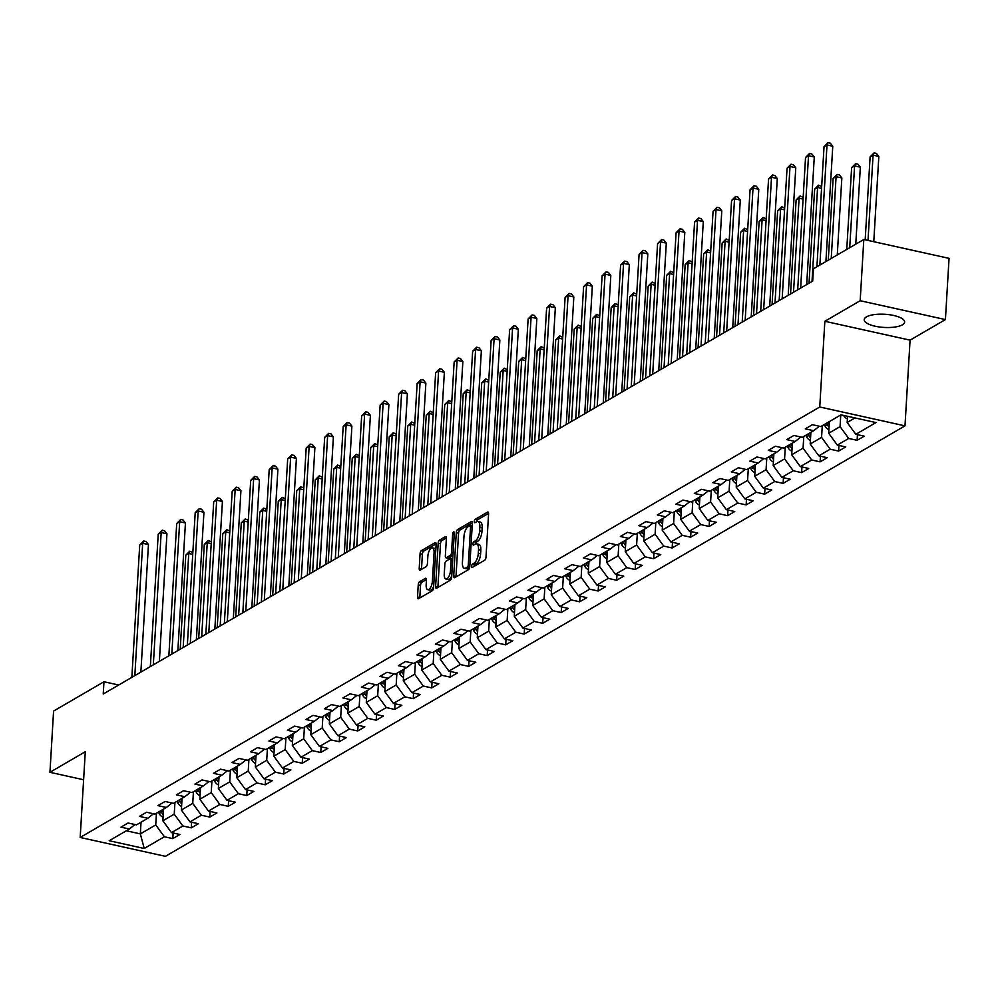 <?xml version="1.0" encoding="UTF-8"?>
<svg xmlns="http://www.w3.org/2000/svg" width="999" height="999" viewBox="0 0 999 999"><rect width="100%" height="100%" fill="white"/><g stroke="black" fill="none" stroke-linecap="round" stroke-linejoin="round"><path stroke-width="1.5" d="M471.615 566.196A1.786 0.737 -77.5 0 0 472.04 567.457A1.786 0.737 -77.5 0 0 472.327 567.407L484.69 560.202A2.547 1.061 -77.5 0 0 486.001 557.13L488.573 513.861A2.547 1.061 -77.5 0 0 487.962 512.05A2.547 1.061 -77.5 0 0 487.549 512.125L475.187 519.33A1.786 0.737 -77.5 0 0 474.275 521.49A1.786 0.737 -77.5 0 0 474.7 522.752A1.786 0.737 -77.5 0 0 474.987 522.689L476.585 521.765A8.154 3.397 -77.5 0 1 477.884 521.49A8.154 3.397 -77.5 0 1 479.857 527.285L479.632 530.894A8.154 3.397 -77.5 0 1 475.462 540.746L473.851 541.683A1.786 0.737 -77.5 0 0 472.939 543.843A1.786 0.737 -77.5 0 0 473.376 545.104A1.786 0.737 -77.5 0 0 473.651 545.054L475.262 544.118A8.154 3.397 -77.5 0 1 476.56 543.856A8.154 3.397 -77.5 0 1 478.521 549.637L478.309 553.246A8.154 3.397 -77.5 0 1 474.125 563.111L472.527 564.035A1.786 0.737 -77.5 0 0 471.615 566.196M902.384 324.825A20.242 6.593 -176.6 0 0 904.619 322.053A20.242 6.593 -176.6 0 0 889.36 314.71A20.242 6.593 -176.6 0 0 866.445 316.87A20.242 6.593 -176.6 0 0 864.21 319.643A20.242 6.593 -176.6 0 0 879.47 326.985A20.242 6.593 -176.6 0 0 902.384 324.825M419.543 581.768A2.547 1.061 -77.5 0 0 418.231 584.852L417.52 596.99A2.547 1.061 -77.5 0 0 418.131 598.801A2.547 1.061 -77.5 0 0 418.531 598.713L432.267 590.721A2.547 1.061 -77.5 0 0 433.578 587.637L436.138 544.368A2.547 1.061 -77.5 0 0 435.527 542.557A2.547 1.061 -77.5 0 0 435.127 542.644L421.391 550.636A2.547 1.061 -77.5 0 0 420.079 553.721L419.218 568.381A2.547 1.061 -77.5 0 0 419.83 570.192A2.547 1.061 -77.5 0 0 420.229 570.104L426.111 566.683A2.547 1.061 -77.5 0 0 427.422 563.611L427.847 556.331A6.818 2.835 -77.5 0 1 432.43 547.877A6.818 2.835 -77.5 0 1 434.078 552.709L432.38 581.193A6.818 2.835 -77.5 0 1 427.797 589.66A6.818 2.835 -77.5 0 1 426.161 584.827L426.436 580.069A2.547 1.061 -77.5 0 0 425.824 578.259A2.547 1.061 -77.5 0 0 425.424 578.346L419.543 581.768L421.84 582.28A2.547 1.061 -77.5 0 0 420.542 585.364L419.817 597.502A2.547 1.061 -77.5 0 0 419.817 597.976M85.277 751.748L49.95 772.302L53.584 711.076L103.971 681.755L103.247 694.005L812.699 281.069L813.423 268.818L863.81 239.498L860.176 300.724L824.849 321.278L819.754 406.993L80.182 837.462L85.277 751.748M453.708 575.923A2.547 1.061 -77.5 0 0 454.32 577.734A2.547 1.061 -77.5 0 0 454.732 577.647L468.456 569.655A2.547 1.061 -77.5 0 0 469.767 566.57L472.34 523.301A2.547 1.061 -77.5 0 0 471.728 521.503A2.547 1.061 -77.5 0 0 471.316 521.578L457.579 529.57A2.547 1.061 -77.5 0 0 456.281 532.654L453.708 575.923L456.006 576.435A2.547 1.061 -77.5 0 0 456.006 576.91M450.362 580.194L436.625 588.186A2.547 1.061 -77.5 0 1 436.226 588.261A2.547 1.061 -77.5 0 1 435.614 586.45L438.174 543.181A2.547 1.061 -77.5 0 1 439.485 540.109L445.367 536.688A2.547 1.061 -77.5 0 1 445.766 536.6A2.547 1.061 -77.5 0 1 446.378 538.411L445.342 555.956A2.547 1.061 -77.5 0 0 445.954 557.767A2.547 1.061 -77.5 0 0 446.366 557.692L450.262 555.419A2.547 1.061 -77.5 0 0 451.573 552.335L452.647 534.065A1.786 0.737 -77.5 0 1 453.858 531.855A1.786 0.737 -77.5 0 1 454.283 533.116L451.673 577.11A2.547 1.061 -77.5 0 1 450.362 580.194M819.754 406.993L904.994 425.861L165.422 856.318L80.182 837.462M173.127 832.979L172.79 838.611L179.907 834.477L171.491 832.617L182.879 825.986L191.284 827.846L198.401 823.713L189.985 821.852L201.373 815.221L209.778 817.082L216.895 812.949L208.479 811.088L219.867 804.457L228.272 806.318L235.389 802.185L226.985 800.324L238.361 793.693L246.765 795.554L253.883 791.42L245.479 789.56L256.855 782.929L265.259 784.789L272.377 780.656L263.973 778.795L275.349 772.165L283.753 774.025L290.871 769.892L282.467 768.031L293.843 761.4L302.26 763.261L309.365 759.115L300.961 757.254L312.337 750.636L320.754 752.497L327.859 748.351L319.455 746.49L330.831 739.872L339.248 741.733L346.353 737.587L337.949 735.726L349.338 729.108L357.742 730.968L364.847 726.822L356.443 724.962L367.832 718.343L376.236 720.204L383.354 716.058L374.937 714.198L386.326 707.579L394.73 709.44L401.848 705.294L393.431 703.433L404.82 696.815L413.224 698.676L420.342 694.53L411.925 692.669L423.314 686.051L431.718 687.911L438.836 683.766L430.432 681.905L441.808 675.287L450.212 677.147L457.33 673.001L448.926 671.141L460.302 664.522L468.706 666.383L475.824 662.237L467.42 660.376L478.796 653.746L487.2 655.606L494.318 651.473L485.914 649.612L497.29 642.981L505.706 644.842L512.812 640.709L504.408 638.848L515.784 632.217L524.2 634.078L531.306 629.944L522.902 628.084L534.278 621.453L542.694 623.314L549.8 619.18L541.396 617.32L552.772 610.689L561.188 612.549L568.294 608.416L559.89 606.555L571.278 599.924L579.682 601.785L586.8 597.652L578.384 595.791L589.772 589.16L598.176 591.021L605.294 586.888L596.878 585.027L608.266 578.396L616.67 580.257L623.788 576.123L615.372 574.263L626.76 567.632L635.164 569.492L642.282 565.359L633.865 563.486L645.254 556.868L653.658 558.728L660.776 554.582L652.372 552.722L663.748 546.103L672.152 547.964L679.27 543.818L670.866 541.957L682.242 535.339L690.646 537.2L697.764 533.054L689.36 531.193L700.736 524.575L709.153 526.436L716.258 522.29L707.854 520.429L719.23 513.811L727.647 515.671L734.752 511.525L726.348 509.665L737.724 503.046L746.141 504.907L753.246 500.761L744.842 498.901L756.218 492.282L764.635 494.143L771.74 489.997L763.336 488.136L774.725 481.518L783.129 483.379L790.246 479.233L781.83 477.372L793.218 470.754L801.623 472.614L808.74 468.469L800.324 466.608L811.712 459.977L820.117 461.85L827.234 457.704L818.818 455.844L830.206 449.213L838.611 451.073L845.728 446.94L837.312 445.079L848.7 438.449L857.105 440.309L864.222 436.176L855.818 434.315L875.973 422.577L840.958 414.835L820.791 426.561L812.387 424.7L805.281 428.846L813.686 430.706L819.33 426.236M172.79 838.611L164.385 836.75L144.231 848.488L109.216 840.733L129.37 829.008L120.954 827.147L128.072 823.001L136.476 824.862L147.864 818.243L139.448 816.383L146.566 812.237L154.97 814.098L166.358 807.479L157.942 805.619L165.06 801.473L173.464 803.333L184.852 796.715L176.436 794.854L183.554 790.709L191.958 792.569L203.346 785.951L194.942 784.09L202.048 779.944L210.464 781.805L221.84 775.187L213.436 773.326L220.542 769.18L228.958 771.041L240.334 764.422L231.93 762.562L239.036 758.416L247.452 760.276L258.828 753.646L250.424 751.785L257.542 747.652L265.946 749.512L277.322 742.881L268.918 741.021L276.036 736.887L284.44 738.748L295.816 732.117L287.412 730.257L294.53 726.123L302.934 727.984L314.31 721.353L305.906 719.492L313.024 715.359L321.428 717.22L332.817 710.589L324.4 708.728L331.518 704.595L339.922 706.455L351.311 699.824L342.894 697.964L350.012 693.83L358.416 695.691L369.805 689.06L361.388 687.2L368.506 683.066L376.91 684.927L388.299 678.296L379.882 676.435L387 672.302L395.404 674.163L406.793 667.532L398.389 665.671L405.494 661.525L413.911 663.386L425.287 656.768L416.883 654.907L423.988 650.761L432.405 652.622L443.781 646.003L435.377 644.143L442.482 639.997L450.899 641.857L462.275 635.239L453.871 633.378L460.976 629.233L469.393 631.093L480.769 624.475L472.365 622.614L479.483 618.468L487.887 620.329L499.263 613.711L490.859 611.85L497.977 607.704L506.381 609.565L517.757 602.946L509.353 601.086L516.471 596.94L524.875 598.801L536.263 592.182L527.847 590.322L534.964 586.176L543.369 588.036L554.757 581.418L546.341 579.557L553.458 575.412L561.863 577.272L573.251 570.654L564.835 568.793L571.952 564.647L580.357 566.508L591.745 559.877L583.329 558.016L590.446 553.883L598.851 555.744L610.239 549.113L601.835 547.252L608.94 543.119L617.357 544.979L628.733 538.349L620.329 536.488L627.434 532.355L635.851 534.215L647.227 527.584L638.823 525.724L645.928 521.59L654.345 523.451L665.721 516.82L657.317 514.96L664.422 510.826L672.839 512.687L684.215 506.056L675.811 504.195L682.929 500.062L691.333 501.923L702.709 495.292L694.305 493.431L701.423 489.298L709.827 491.158L721.203 484.527L712.799 482.667L719.917 478.533L728.321 480.394L739.697 473.763L731.293 471.903L738.411 467.757L746.815 469.617L758.204 462.999L749.787 461.138L756.905 456.993L765.309 458.853L776.698 452.235L768.281 450.374L775.399 446.228L783.803 448.089L795.192 441.471L786.775 439.61L793.893 435.464L802.297 437.325L813.686 430.706M174.937 802.484L174.238 814.16L162.862 820.778L163.561 809.103M162.862 820.778L171.491 832.617M174.238 814.16L182.879 825.986M147.864 818.243L153.496 813.773M193.431 791.72L192.732 803.396L181.356 810.014L182.055 798.338M181.356 810.014L189.985 821.852M192.732 803.396L201.373 815.221M166.358 807.479L171.99 803.009M211.925 780.956L211.239 792.619L199.85 799.25L200.549 787.574M199.85 799.25L208.479 811.088M211.239 792.619L219.867 804.457M184.852 796.715L190.497 792.244M230.419 770.192L229.733 781.855L218.344 788.486L219.043 776.81M218.344 788.486L226.985 800.324M229.733 781.855L238.361 793.693M203.346 785.951L208.991 781.48M248.913 759.427L248.227 771.091L236.838 777.721L237.537 766.046M236.838 777.721L245.479 789.56M248.227 771.091L256.855 782.929M221.84 775.187L227.485 770.716M267.407 748.651L266.721 760.326L255.332 766.957L256.031 755.281M255.332 766.957L263.973 778.795M266.721 760.326L275.349 772.165M240.334 764.422L245.979 759.952M285.901 737.886L285.214 749.562L273.838 756.193L274.525 744.517M273.838 756.193L282.467 768.031M285.214 749.562L293.843 761.4M258.828 753.646L264.473 749.188M304.408 727.122L303.708 738.798L292.332 745.429L293.019 733.753M292.332 745.429L300.961 757.254M303.708 738.798L312.337 750.636M277.322 742.881L282.967 738.423M322.902 716.358L322.202 728.034L310.826 734.665L311.513 722.989M310.826 734.665L319.455 746.49M322.202 728.034L330.831 739.872M295.816 732.117L301.461 727.659M341.396 705.594L340.696 717.27L329.32 723.9L330.007 712.225M329.32 723.9L337.949 735.726M340.696 717.27L349.338 729.108M314.31 721.353L319.955 716.895M359.89 694.829L359.19 706.505L347.814 713.136L348.501 701.46M347.814 713.136L356.443 724.962M359.19 706.505L367.832 718.343M332.817 710.589L338.449 706.131M378.384 684.065L377.684 695.741L366.308 702.359L366.995 690.696M366.308 702.359L374.937 714.198M377.684 695.741L386.326 707.579M351.311 699.824L356.943 695.366M396.878 673.301L396.178 684.977L384.802 691.595L385.502 679.932M384.802 691.595L393.431 703.433M396.178 684.977L404.82 696.815M369.805 689.06L375.437 684.59M415.372 662.537L414.685 674.213L403.296 680.831L403.996 669.168M403.296 680.831L411.925 692.669M414.685 674.213L423.314 686.051M388.299 678.296L393.943 673.826M433.866 651.773L433.179 663.448L421.79 670.067L422.49 658.403M421.79 670.067L430.432 681.905M433.179 663.448L441.808 675.287M406.793 667.532L412.437 663.061M452.36 641.008L451.673 652.684L440.284 659.303L440.984 647.627M440.284 659.303L448.926 671.141M451.673 652.684L460.302 664.522M425.287 656.768L430.931 652.297M470.854 630.244L470.167 641.92L458.778 648.538L459.478 636.863M458.778 648.538L467.42 660.376M470.167 641.92L478.796 653.746M443.781 646.003L449.425 641.533M489.348 619.48L488.661 631.156L477.272 637.774L477.972 626.098M477.272 637.774L485.914 649.612M488.661 631.156L497.29 642.981M462.275 635.239L467.919 630.769M507.854 608.716L507.155 620.391L495.779 627.01L496.466 615.334M495.779 627.01L504.408 638.848M507.155 620.391L515.784 632.217M480.769 624.475L486.413 620.004M526.348 597.951L525.649 609.627L514.273 616.246L514.96 604.57M514.273 616.246L522.902 628.084M525.649 609.627L534.278 621.453M499.263 613.711L504.907 609.24M544.842 587.187L544.143 598.863L532.767 605.481L533.454 593.806M532.767 605.481L541.396 617.32M544.143 598.863L552.772 610.689M517.757 602.946L523.401 598.476M563.336 576.423L562.637 588.086L551.261 594.717L551.947 583.041M551.261 594.717L559.89 606.555M562.637 588.086L571.278 599.924M536.263 592.182L541.895 587.712M581.83 565.659L581.131 577.322L569.755 583.953L570.441 572.277M569.755 583.953L578.384 595.791M581.131 577.322L589.772 589.16M554.757 581.418L560.389 576.947M600.324 554.895L599.625 566.558L588.249 573.189L588.948 561.513M588.249 573.189L596.878 585.027M599.625 566.558L608.266 578.396M573.251 570.654L578.883 566.183M618.818 544.118L618.131 555.794L606.743 562.425L607.442 550.749M606.743 562.425L615.372 574.263M618.131 555.794L626.76 567.632M591.745 559.877L597.39 555.419M637.312 533.354L636.625 545.029L625.237 551.66L625.936 539.984M625.237 551.66L633.865 563.486M636.625 545.029L645.254 556.868M610.239 549.113L615.884 544.655M655.806 522.589L655.119 534.265L643.731 540.896L644.43 529.22M643.731 540.896L652.372 552.722M655.119 534.265L663.748 546.103M628.733 538.349L634.377 533.891M674.3 511.825L673.613 523.501L662.225 530.132L662.924 518.456M662.225 530.132L670.866 541.957M673.613 523.501L682.242 535.339M647.227 527.584L652.871 523.126M692.794 501.061L692.107 512.737L680.719 519.368L681.418 507.692M680.719 519.368L689.36 531.193M692.107 512.737L700.736 524.575M665.721 516.82L671.365 512.362M711.3 490.297L710.601 501.973L699.225 508.603L699.912 496.928M699.225 508.603L707.854 520.429M710.601 501.973L719.23 513.811M684.215 506.056L689.859 501.598M729.794 479.532L729.095 491.208L717.719 497.827L718.406 486.163M717.719 497.827L726.348 509.665M729.095 491.208L737.724 503.046M702.709 495.292L708.353 490.834M748.288 468.768L747.589 480.444L736.213 487.062L736.9 475.399M736.213 487.062L744.842 498.901M747.589 480.444L756.218 492.282M721.203 484.527L726.847 480.057M766.782 458.004L766.083 469.68L754.707 476.298L755.394 464.635M754.707 476.298L763.336 488.136M766.083 469.68L774.725 481.518M739.697 473.763L745.341 469.293M785.276 447.24L784.577 458.916L773.201 465.534L773.888 453.858M773.201 465.534L781.83 477.372M784.577 458.916L793.218 470.754M758.204 462.999L763.835 458.529M803.77 436.476L803.071 448.151L791.695 454.77L792.394 443.094M791.695 454.77L800.324 466.608M803.071 448.151L811.712 459.977M776.698 452.235L782.329 447.764M822.264 425.711L821.578 437.387L810.189 444.006L810.888 432.33M810.189 444.006L818.818 455.844M821.578 437.387L830.206 449.213M795.192 441.471L800.823 437M840.758 414.947L840.072 426.623L828.683 433.241L829.382 421.566M828.683 433.241L837.312 445.079M840.072 426.623L848.7 438.449M854.982 417.932L847.177 422.477L847.552 416.296M847.177 422.477L855.818 434.315M824.849 321.278L910.077 340.147L945.416 319.58L860.176 300.724M945.416 319.58L949.05 258.354L863.81 239.498M49.95 772.302L83.616 779.757M910.077 340.147L904.994 425.861M118.694 685.014L103.971 681.755M141.034 822.214L140.335 833.89L155.744 824.924L156.443 813.248M126.311 830.781L140.335 833.89L144.231 848.488M155.744 824.924L164.385 836.75M129.37 829.008L135.002 824.537M857.442 434.677L857.105 440.309M838.948 445.442L838.611 451.073M820.454 456.206L820.117 461.85M801.96 466.97L801.623 472.614M783.466 477.734L783.129 483.379M764.972 488.499L764.635 494.143M746.478 499.263L746.141 504.907M727.971 510.027L727.647 515.671M709.477 520.791L709.153 526.436M690.983 531.555L690.646 537.2M672.489 542.32L672.152 547.964M653.995 553.084L653.658 558.728M635.501 563.848L635.164 569.492M617.007 574.612L616.67 580.257M598.513 585.377L598.176 591.021M580.019 596.153L579.682 601.785M561.525 606.917L561.188 612.549M543.031 617.682L542.694 623.314M524.525 628.446L524.2 634.078M506.031 639.21L505.706 644.842M487.537 649.974L487.2 655.606M469.043 660.739L468.706 666.383M450.549 671.503L450.212 677.147M432.055 682.267L431.718 687.911M413.561 693.031L413.224 698.676M395.067 703.796L394.73 709.44M376.573 714.56L376.236 720.204M358.079 725.324L357.742 730.968M339.585 736.088L339.248 741.733M321.091 746.852L320.754 752.497M302.585 757.617L302.26 763.261M284.091 768.381L283.753 774.025M265.597 779.145L265.259 784.789M247.103 789.922L246.765 795.554M228.609 800.686L228.272 806.318M210.115 811.45L209.778 817.082M191.621 822.214L191.284 827.846M473.938 566.47A1.786 0.737 -77.5 0 1 474.837 564.547L476.436 563.623A8.154 3.397 -77.5 0 0 480.606 553.758L478.309 553.246M476.56 543.856L478.858 544.368A8.154 3.397 -77.5 0 1 480.831 550.149L480.606 553.758M477.884 521.49L480.194 522.002A8.154 3.397 -77.5 0 1 482.155 527.797L481.943 531.406A8.154 3.397 -77.5 0 1 477.759 541.258L476.161 542.195A1.786 0.737 -77.5 0 0 475.262 544.105M488.573 513.386L477.485 519.842A1.786 0.737 -77.5 0 0 476.598 521.753M472.34 522.839L459.89 530.082A2.547 1.061 -77.5 0 0 458.578 533.166L456.006 576.435M467.382 567.032A1.786 0.737 -77.5 0 0 468.294 564.885L470.554 526.898A1.786 0.737 -77.5 0 0 470.117 525.636A1.786 0.737 -77.5 0 0 469.83 525.686L468.144 526.673A8.154 3.397 -77.5 0 0 463.961 536.538L462.425 562.499A8.154 3.397 -77.5 0 0 464.385 568.281A8.154 3.397 -77.5 0 0 465.696 568.019L467.382 567.032L469.63 567.532M472.165 526.186A1.786 0.737 -77.5 0 0 472.14 526.198L470.354 525.811M464.385 568.281L466.695 568.793A8.154 3.397 -77.5 0 0 467.994 568.531L465.696 568.019M469.617 567.582L467.994 568.531M446.391 537.937L441.795 540.609A2.547 1.061 -77.5 0 0 440.484 543.693L437.912 586.962A2.547 1.061 -77.5 0 0 437.912 587.437M447.927 558.029A2.547 1.061 -77.5 0 0 448.264 558.279A2.547 1.061 -77.5 0 0 448.663 558.191L452.559 555.931A2.547 1.061 -77.5 0 0 452.947 555.581M444.255 574.163A6.818 2.835 -77.5 0 0 445.904 579.008A6.818 2.835 -77.5 0 0 450.487 570.541L451.086 560.514A2.547 1.061 -77.5 0 0 450.474 558.703A2.547 1.061 -77.5 0 0 450.062 558.778L446.166 561.051A2.547 1.061 -77.5 0 0 444.855 564.135L444.255 574.163M445.904 579.008L448.201 579.52A6.818 2.835 -77.5 0 0 451.748 575.786M450.474 558.703L452.734 559.203A2.547 1.061 -77.5 0 0 452.36 559.29M426.448 579.595L421.84 582.28M427.797 589.66L430.107 590.172A6.818 2.835 -77.5 0 0 433.641 586.438M435.839 549.4A6.818 2.835 -77.5 0 0 434.74 548.376L432.43 547.877M436.151 543.893L423.688 551.148A2.547 1.061 -77.5 0 0 422.39 554.233L421.516 568.893A2.547 1.061 -77.5 0 0 421.516 569.368M847.389 418.931A6.881 5.832 -120.2 0 1 843.606 415.422M873.775 241.696L878.833 156.431L873.076 155.157L870.117 156.88L865.184 239.797M868.019 240.422L873.076 155.157L874.1 152.872L876.41 153.384L878.833 156.431M870.117 156.88L874.1 152.872M825.911 261.551L832.766 146.241L827.01 144.967L819.867 265.072M824.038 146.691L828.034 142.682L827.01 144.967L824.038 146.691L816.907 266.795M828.034 142.682L830.331 143.194L832.766 146.241M828.895 429.695A6.881 5.832 -120.2 0 1 824.999 425.961L824.3 424.525M855.768 244.181L860.339 167.195L854.582 165.921L851.623 167.645L846.765 249.425M829.195 424.725A6.881 5.832 -120.2 0 1 828.683 423.826L827.971 422.39M826.548 423.214L827.259 424.65A6.881 5.832 59.8 0 0 829.058 427.048M849.724 247.702L854.582 165.921L855.606 163.636L857.916 164.148L860.339 167.195M851.623 167.645L855.606 163.636M810.401 440.459A6.881 5.832 -120.2 0 1 806.505 436.725L805.806 435.289M837.274 254.945L841.845 177.959L836.088 176.686L833.129 178.409L828.271 260.19M810.701 435.489A6.881 5.832 -120.2 0 1 810.189 434.59L809.477 433.154M808.054 433.978L808.765 435.414A6.881 5.832 59.8 0 0 810.564 437.812M831.23 258.466L836.088 176.686L837.112 174.4L839.422 174.912L841.845 177.959M833.129 178.409L837.112 174.4M806.692 284.565L814.272 157.005L808.516 155.732L800.649 288.087M805.544 157.455L809.54 153.446L808.516 155.732L805.544 157.455L797.689 289.81M809.54 153.446L811.837 153.958L814.272 157.005M788.199 295.329L795.778 167.77L790.009 166.496L782.155 298.851M787.05 168.219L791.046 164.211L790.009 166.496L787.05 168.219L779.183 300.574M791.046 164.211L793.343 164.723L795.778 167.77M791.907 451.223A6.881 5.832 -120.2 0 1 788.011 447.49L787.312 446.053M792.207 446.253A6.881 5.832 -120.2 0 1 791.683 445.354L790.983 443.918M789.56 444.742L790.259 446.178A6.881 5.832 59.8 0 0 792.057 448.576M812.012 281.468L817.594 187.45L814.635 189.186L809.04 283.192M821.565 188.336L817.594 187.45L818.618 185.165L821.665 186.613M814.635 189.186L818.618 185.165M773.413 461.988A6.881 5.832 -120.2 0 1 769.517 458.254L768.818 456.818M773.701 457.018A6.881 5.832 -120.2 0 1 773.189 456.118L772.489 454.682M771.066 455.507L771.765 456.943A6.881 5.832 59.8 0 0 773.563 459.34M793.518 292.232L799.1 198.214L796.128 199.95L790.546 293.956M803.071 199.101L799.1 198.214L800.124 195.941L803.171 197.377M796.128 199.95L800.124 195.941M754.919 472.752A6.881 5.832 -120.2 0 1 751.023 469.018L750.311 467.582M755.207 467.782A6.881 5.832 -120.2 0 1 754.695 466.883L753.995 465.447M752.572 466.271L753.271 467.707A6.881 5.832 59.8 0 0 755.069 470.104M775.012 302.997L780.606 208.978L777.634 210.714L772.052 304.732M784.577 209.865L780.606 208.978L781.63 206.706L784.677 208.142M777.634 210.714L781.63 206.706M769.705 306.094L777.284 178.534L771.515 177.26L763.661 309.615M768.556 178.983L772.552 174.975L771.515 177.26L768.556 178.983L760.689 311.338M772.552 174.975L774.849 175.487L777.284 178.534M751.211 316.858L758.778 189.298L753.021 188.024L745.167 320.379M750.062 189.748L754.058 185.739L753.021 188.024L750.062 189.748L742.195 322.103M754.058 185.739L756.355 186.251L758.778 189.298M732.717 327.622L740.284 200.062L734.527 198.789L726.673 331.144M731.568 200.512L735.564 196.503L734.527 198.789L731.568 200.512L723.701 332.867M735.564 196.503L737.861 197.015L740.284 200.062M736.425 483.516A6.881 5.832 -120.2 0 1 732.529 479.795L731.817 478.346M736.713 478.546A6.881 5.832 -120.2 0 1 736.201 477.647L735.501 476.211M734.078 477.035L734.777 478.484A6.881 5.832 59.8 0 0 736.575 480.881M756.518 313.761L762.112 219.755L759.14 221.478L753.558 315.497M766.083 220.629L762.112 219.755L763.136 217.47L766.183 218.906M759.14 221.478L763.136 217.47M714.21 338.386L721.79 210.826L716.033 209.553L708.166 341.908M713.074 211.276L717.057 207.268L716.033 209.553L713.074 211.276L705.207 343.631M717.057 207.268L719.367 207.78L721.79 210.826M717.919 494.293A6.881 5.832 -120.2 0 1 714.035 490.559L713.323 489.11M718.219 489.31A6.881 5.832 -120.2 0 1 717.707 488.411L717.007 486.975M715.584 487.799L716.283 489.248A6.881 5.832 59.8 0 0 718.081 491.645M738.024 324.525L743.618 230.519L740.646 232.243L735.064 326.261M747.589 231.393L743.618 230.519L744.642 228.234L747.689 229.67M740.646 232.243L744.642 228.234M695.716 349.151L703.296 221.591L697.539 220.317L689.672 352.672M694.58 222.04L698.563 218.032L697.539 220.317L694.58 222.04L686.713 354.395M698.563 218.032L700.873 218.544L703.296 221.591M699.425 505.057A6.881 5.832 -120.2 0 1 695.541 501.323L694.829 499.887M699.725 500.074A6.881 5.832 -120.2 0 1 699.213 499.175L698.501 497.739M697.09 498.576L697.789 500.012A6.881 5.832 59.8 0 0 699.587 502.41M719.53 335.302L725.112 241.283L722.152 243.007L716.57 337.025M729.095 242.158L725.112 241.283L726.148 238.998L729.195 240.434M722.152 243.007L726.148 238.998M677.222 359.915L684.802 232.355L679.045 231.081L671.178 363.436M676.086 232.804L680.069 228.796L679.045 231.081L676.086 232.804L668.219 365.159M680.069 228.796L682.379 229.308L684.802 232.355M680.931 515.821A6.881 5.832 -120.2 0 1 677.047 512.087L676.335 510.651M681.231 510.839A6.881 5.832 -120.2 0 1 680.719 509.94L680.007 508.503M678.583 509.34L679.295 510.776A6.881 5.832 59.8 0 0 681.093 513.174M701.036 346.066L706.618 252.048L703.658 253.771L698.076 347.789M710.601 252.922L706.618 252.048L707.654 249.762L710.701 251.211M703.658 253.771L707.654 249.762M658.728 370.691L666.308 243.119L660.551 241.845L652.684 374.2M657.592 243.569L661.575 239.56L660.551 241.845L657.592 243.569L649.725 375.924M661.575 239.56L663.885 240.072L666.308 243.119M662.437 526.585A6.881 5.832 -120.2 0 1 658.541 522.852L657.841 521.416M662.737 521.603A6.881 5.832 -120.2 0 1 662.225 520.704L661.513 519.268M660.089 520.104L660.801 521.54A6.881 5.832 59.8 0 0 662.599 523.938M682.542 356.83L688.124 262.812L685.164 264.535L679.582 358.554M692.107 263.686L688.124 262.812L689.16 260.527L692.207 261.975M685.164 264.535L689.16 260.527M640.234 381.456L647.814 253.883L642.057 252.61L634.19 384.965M639.085 254.333L643.081 250.324L642.057 252.61L639.085 254.333L631.231 386.688M643.081 250.324L645.391 250.836L647.814 253.883M643.943 537.35A6.881 5.832 -120.2 0 1 640.047 533.616L639.348 532.18M644.243 532.367A6.881 5.832 -120.2 0 1 643.731 531.468L643.019 530.032M641.595 530.869L642.307 532.305A6.881 5.832 59.8 0 0 644.105 534.702M664.048 367.595L669.63 273.576L666.67 275.299L661.088 369.318M673.601 274.45L669.63 273.576L670.666 271.291L673.713 272.739M666.67 275.299L670.666 271.291M621.74 392.22L629.32 264.648L623.563 263.374L615.696 395.729M620.591 265.097L624.587 261.089L623.563 263.374L620.591 265.097L612.737 397.452M624.587 261.089L626.885 261.601L629.32 264.648M625.449 548.114A6.881 5.832 -120.2 0 1 621.553 544.38L620.854 542.944M625.749 543.131A6.881 5.832 -120.2 0 1 625.237 542.245L624.525 540.796M623.101 541.633L623.813 543.069A6.881 5.832 59.8 0 0 625.611 545.466M645.554 378.359L651.136 284.34L648.176 286.064L642.582 380.082M655.107 285.214L651.136 284.34L652.16 282.055L655.219 283.504M648.176 286.064L652.16 282.055M603.246 402.984L610.826 275.412L605.069 274.138L597.202 406.493M602.097 275.861L606.093 271.853L605.069 274.138L602.097 275.861L594.243 408.229M606.093 271.853L608.391 272.365L610.826 275.412M606.955 558.878A6.881 5.832 -120.2 0 1 603.059 555.144L602.36 553.708M607.255 553.896A6.881 5.832 -120.2 0 1 606.743 553.009L606.031 551.56M604.607 552.397L605.319 553.833A6.881 5.832 59.8 0 0 607.117 556.231M627.06 389.123L632.642 295.105L629.682 296.828L624.088 390.846M636.613 295.979L632.642 295.105L633.666 292.819L636.713 294.268M629.682 296.828L633.666 292.819M584.752 413.748L592.332 286.176L586.575 284.902L578.708 417.257M583.603 286.638L587.599 282.63L586.575 284.902L583.603 286.638L575.736 418.993M587.599 282.63L589.897 283.129L592.332 286.176M588.461 569.642A6.881 5.832 -120.2 0 1 584.565 565.909L583.866 564.472M588.761 564.66A6.881 5.832 -120.2 0 1 588.236 563.773L587.537 562.337M586.113 563.161L586.825 564.597A6.881 5.832 59.8 0 0 588.611 566.995M608.566 399.887L614.148 305.869L611.188 307.592L605.594 401.61M618.119 306.743L614.148 305.869L615.172 303.584L618.219 305.032M611.188 307.592L615.172 303.584M566.258 424.513L573.838 296.953L568.069 295.667L560.214 428.022M565.109 297.402L569.105 293.394L568.069 295.667L565.109 297.402L557.242 429.757M569.105 293.394L571.403 293.893L573.838 296.953M569.967 580.407A6.881 5.832 -120.2 0 1 566.071 576.673L565.372 575.237M570.254 575.424A6.881 5.832 -120.2 0 1 569.742 574.537L569.043 573.101M567.619 573.926L568.319 575.362A6.881 5.832 59.8 0 0 570.117 577.759M590.072 410.651L595.654 316.633L592.694 318.356L587.1 412.375M599.625 317.507L595.654 316.633L596.678 314.348L599.725 315.796M592.694 318.356L596.678 314.348M547.764 435.277L555.344 307.717L549.575 306.443L541.72 438.798M546.615 308.167L550.611 304.158L549.575 306.443L546.615 308.167L538.748 440.522M550.611 304.158L552.909 304.658L555.344 307.717M551.473 591.171A6.881 5.832 -120.2 0 1 547.577 587.437L546.865 586.001M551.76 586.201A6.881 5.832 -120.2 0 1 551.248 585.302L550.549 583.866M549.125 584.69L549.825 586.126A6.881 5.832 59.8 0 0 551.623 588.523M571.565 421.416L577.16 327.397L574.188 329.121L568.606 423.139M581.131 328.284L577.16 327.397L578.184 325.112L581.231 326.561M574.188 329.121L578.184 325.112M529.27 446.041L536.838 318.481L531.081 317.207L523.226 449.562M528.121 318.931L532.117 314.922L531.081 317.207L528.121 318.931L520.254 451.286M532.117 314.922L534.415 315.434L536.838 318.481M532.979 601.935A6.881 5.832 -120.2 0 1 529.083 598.201L528.371 596.765M533.266 596.965A6.881 5.832 -120.2 0 1 532.754 596.066L532.055 594.63M530.631 595.454L531.331 596.89A6.881 5.832 59.8 0 0 533.129 599.288M553.071 432.18L558.666 338.162L555.694 339.885L550.112 433.903M562.637 339.048L558.666 338.162L559.69 335.876L562.737 337.325M555.694 339.885L559.69 335.876M510.764 456.805L518.344 329.245L512.587 327.972L504.72 460.327M509.627 329.695L513.611 325.686L512.587 327.972L509.627 329.695L501.76 462.05M513.611 325.686L515.921 326.198L518.344 329.245M514.485 612.699A6.881 5.832 -120.2 0 1 510.589 608.965L509.877 607.529M514.772 607.729A6.881 5.832 -120.2 0 1 514.26 606.83L513.561 605.394M512.137 606.218L512.837 607.654A6.881 5.832 59.8 0 0 514.635 610.052M534.577 442.944L540.172 348.926L537.2 350.649L531.618 444.667M544.143 349.812L540.172 348.926L541.196 346.641L544.243 348.089M537.2 350.649L541.196 346.641M492.27 467.569L499.85 340.01L494.093 338.736L486.226 471.091M491.133 340.459L495.117 336.451L494.093 338.736L491.133 340.459L483.266 472.814M495.117 336.451L497.427 336.963L499.85 340.01M495.979 623.463A6.881 5.832 -120.2 0 1 492.095 619.73L491.383 618.294M496.278 618.493A6.881 5.832 -120.2 0 1 495.766 617.594L495.067 616.158M493.643 616.982L494.343 618.418A6.881 5.832 59.8 0 0 496.141 620.816M516.083 453.708L521.678 359.69L518.706 361.413L513.124 455.432M525.649 360.577L521.678 359.69L522.702 357.405L525.749 358.853M518.706 361.413L522.702 357.405M473.776 478.334L481.356 350.774L475.599 349.5L467.732 481.855M472.639 351.223L476.623 347.215L475.599 349.5L472.639 351.223L464.772 483.578M476.623 347.215L478.933 347.727L481.356 350.774M477.485 634.228A6.881 5.832 -120.2 0 1 473.601 630.494L472.889 629.058M477.784 629.258A6.881 5.832 -120.2 0 1 477.272 628.359L476.56 626.922M475.149 627.747L475.849 629.183A6.881 5.832 59.8 0 0 477.647 631.58M497.589 464.473L503.171 370.454L500.212 372.177L494.63 466.196M507.155 371.341L503.171 370.454L504.208 368.169L507.255 369.618M500.212 372.177L504.208 368.169M455.282 489.098L462.862 361.538L457.105 360.264L449.238 492.619M454.145 361.988L458.129 357.979L457.105 360.264L454.145 361.988L446.278 494.343M458.129 357.979L460.439 358.491L462.862 361.538M458.991 644.992A6.881 5.832 -120.2 0 1 455.107 641.258L454.395 639.822M459.29 640.022A6.881 5.832 -120.2 0 1 458.778 639.123L458.066 637.687M456.643 638.511L457.355 639.947A6.881 5.832 59.8 0 0 459.153 642.345M479.095 475.237L484.677 381.218L481.718 382.954L476.136 476.96M488.661 382.105L484.677 381.218L485.714 378.933L488.761 380.382M481.718 382.954L485.714 378.933M436.788 499.862L444.368 372.302L438.611 371.029L430.744 503.384M435.639 372.752L439.635 368.743L438.611 371.029L435.639 372.752L427.784 505.107M439.635 368.743L441.945 369.255L444.368 372.302M440.497 655.756A6.881 5.832 -120.2 0 1 436.6 652.022L435.901 650.586M440.796 650.786A6.881 5.832 -120.2 0 1 440.284 649.887L439.572 648.451M438.149 649.275L438.861 650.711A6.881 5.832 59.8 0 0 440.659 653.109M460.601 486.001L466.183 391.983L463.224 393.718L457.642 487.724M470.154 392.869L466.183 391.983L467.22 389.71L470.267 391.146M463.224 393.718L467.22 389.71M418.294 510.626L425.874 383.067L420.117 381.793L412.25 514.148M417.145 383.516L421.141 379.508L420.117 381.793L417.145 383.516L409.29 515.871M421.141 379.508L423.439 380.02L425.874 383.067M422.003 666.52A6.881 5.832 -120.2 0 1 418.106 662.787L417.407 661.35M422.302 661.55A6.881 5.832 -120.2 0 1 421.79 660.651L421.079 659.215M419.655 660.039L420.367 661.475A6.881 5.832 59.8 0 0 422.165 663.873M442.107 496.765L447.689 402.747L444.73 404.483L439.148 498.501M451.66 403.633L447.689 402.747L448.713 400.474L451.773 401.91M444.73 404.483L448.713 400.474M399.8 521.391L407.38 393.831L401.623 392.557L393.756 524.912M398.651 394.28L402.647 390.272L401.623 392.557L398.651 394.28L390.796 526.635M402.647 390.272L404.945 390.784L407.38 393.831M403.509 677.285A6.881 5.832 -120.2 0 1 399.612 673.563L398.913 672.115M403.808 672.315A6.881 5.832 -120.2 0 1 403.296 671.415L402.585 669.979M401.161 670.804L401.873 672.252A6.881 5.832 59.8 0 0 403.671 674.637M423.613 507.529L429.195 413.524L426.236 415.247L420.641 509.265M433.166 414.398L429.195 413.524L430.219 411.238L433.266 412.674M426.236 415.247L430.219 411.238M381.306 532.155L388.886 404.595L383.129 403.321L375.262 535.676M380.157 405.045L384.153 401.036L383.129 403.321L380.157 405.045L372.29 537.4M384.153 401.036L386.451 401.548L388.886 404.595M385.015 688.061A6.881 5.832 -120.2 0 1 381.118 684.327L380.419 682.879M385.314 683.079A6.881 5.832 -120.2 0 1 384.79 682.18L384.091 680.744M382.667 681.568L383.379 683.016A6.881 5.832 59.8 0 0 385.164 685.414M405.119 518.294L410.701 424.288L407.742 426.011L402.147 520.029M414.672 425.162L410.701 424.288L411.725 422.003L414.772 423.439M407.742 426.011L411.725 422.003M362.812 542.919L370.392 415.359L364.623 414.086L356.768 546.441M361.663 415.809L365.659 411.8L364.623 414.086L361.663 415.809L353.796 548.164M365.659 411.8L367.957 412.312L370.392 415.359M366.521 698.825A6.881 5.832 -120.2 0 1 362.625 695.092L361.925 693.643M366.808 693.843A6.881 5.832 -120.2 0 1 366.296 692.944L365.597 691.508M364.173 692.344L364.872 693.781A6.881 5.832 59.8 0 0 366.67 696.178M386.625 529.07L392.207 435.052L389.248 436.775L383.653 530.794M396.178 435.926L392.207 435.052L393.231 432.767L396.278 434.203M389.248 436.775L393.231 432.767M344.318 553.683L351.898 426.123L346.129 424.85L338.274 557.205M343.169 426.573L347.165 422.565L346.129 424.85L343.169 426.573L335.302 558.928M347.165 422.565L349.463 423.077L351.898 426.123M348.027 709.59A6.881 5.832 -120.2 0 1 344.131 705.856L343.419 704.42M348.314 704.607A6.881 5.832 -120.2 0 1 347.802 703.708L347.103 702.272M345.679 703.109L346.378 704.545A6.881 5.832 59.8 0 0 348.176 706.942M368.132 539.835L373.713 445.816L370.741 447.54L365.159 541.558M377.684 446.69L373.713 445.816L374.737 443.531L377.784 444.98M370.741 447.54L374.737 443.531M325.824 564.46L333.391 436.888L327.635 435.614L319.78 567.969M324.675 437.337L328.671 433.329L327.635 435.614L324.675 437.337L316.808 569.692M328.671 433.329L330.969 433.841L333.391 436.888M329.533 720.354A6.881 5.832 -120.2 0 1 325.637 716.62L324.925 715.184M329.82 715.371A6.881 5.832 -120.2 0 1 329.308 714.472L328.609 713.036M327.185 713.873L327.884 715.309A6.881 5.832 59.8 0 0 329.682 717.707M349.625 550.599L355.219 456.58L352.247 458.304L346.665 552.322M359.19 457.455L355.219 456.58L356.243 454.295L359.29 455.744M352.247 458.304L356.243 454.295M307.317 575.224L314.897 447.652L309.141 446.378L301.273 578.733M306.181 448.101L310.165 444.093L309.141 446.378L306.181 448.101L298.314 580.456M310.165 444.093L312.475 444.605L314.897 447.652M311.039 731.118A6.881 5.832 -120.2 0 1 307.143 727.384L306.431 725.948M311.326 726.136A6.881 5.832 -120.2 0 1 310.814 725.237L310.115 723.8M308.691 724.637L309.39 726.073A6.881 5.832 59.8 0 0 311.188 728.471M331.131 561.363L336.725 467.345L333.753 469.068L328.172 563.086M340.696 468.219L336.725 467.345L337.749 465.059L340.796 466.508M333.753 469.068L337.749 465.059M288.823 585.988L296.403 458.416L290.647 457.142L282.779 589.497M287.687 458.866L291.671 454.857L290.647 457.142L287.687 458.866L279.82 591.221M291.671 454.857L293.981 455.369L296.403 458.416M292.532 741.882A6.881 5.832 -120.2 0 1 288.649 738.149L287.937 736.713M292.832 736.9A6.881 5.832 -120.2 0 1 292.32 736.013L291.621 734.565M290.197 735.401L290.896 736.837A6.881 5.832 59.8 0 0 292.695 739.235M312.637 572.127L318.231 478.109L315.259 479.832L309.678 573.851M322.202 478.983L318.231 478.109L319.255 475.824L322.302 477.272M315.259 479.832L319.255 475.824M270.329 596.753L277.909 469.18L272.153 467.907L264.285 600.262M269.193 469.63L273.177 465.621L272.153 467.907L269.193 469.63L261.326 601.997M273.177 465.621L275.487 466.133L277.909 469.18M274.038 752.647A6.881 5.832 -120.2 0 1 270.155 748.913L269.443 747.477M274.338 747.664A6.881 5.832 -120.2 0 1 273.826 746.777L273.114 745.329M271.703 746.166L272.402 747.602A6.881 5.832 59.8 0 0 274.201 749.999M294.143 582.892L299.725 488.873L296.765 490.596L291.184 584.615M303.708 489.747L299.725 488.873L300.761 486.588L303.808 488.036M296.765 490.596L300.761 486.588M251.835 607.517L259.415 479.945L253.659 478.671L245.791 611.026M250.699 480.407L254.683 476.398L253.659 478.671L250.699 480.407L242.832 612.762M254.683 476.398L256.993 476.898L259.415 479.945M255.544 763.411A6.881 5.832 -120.2 0 1 251.661 759.677L250.949 758.241M255.844 758.428A6.881 5.832 -120.2 0 1 255.332 757.542L254.62 756.106M253.197 756.93L253.908 758.366A6.881 5.832 59.8 0 0 255.707 760.763M275.649 593.656L281.231 499.637L278.271 501.361L272.69 595.379M285.214 500.511L281.231 499.637L282.267 497.352L285.314 498.801M278.271 501.361L282.267 497.352M233.341 618.281L240.921 490.721L235.165 489.435L227.297 621.79M232.193 491.171L236.189 487.162L235.165 489.435L232.193 491.171L224.338 623.526M236.189 487.162L238.499 487.662L240.921 490.721M237.05 774.175A6.881 5.832 -120.2 0 1 233.154 770.441L232.455 769.005M237.35 769.193A6.881 5.832 -120.2 0 1 236.838 768.306L236.126 766.87M234.703 767.694L235.414 769.13A6.881 5.832 59.8 0 0 237.213 771.528M257.155 604.42L262.737 510.402L259.777 512.125L254.196 606.143M266.721 511.276L262.737 510.402L263.773 508.116L266.82 509.565M259.777 512.125L263.773 508.116M214.847 629.045L222.427 501.486L216.671 500.199L208.803 632.567M213.699 501.935L217.695 497.927L216.671 500.199L213.699 501.935L205.844 634.29M217.695 497.927L220.005 498.426L222.427 501.486M218.556 784.939A6.881 5.832 -120.2 0 1 214.66 781.206L213.961 779.769M218.856 779.969A6.881 5.832 -120.2 0 1 218.344 779.07L217.632 777.634M216.209 778.458L216.92 779.894A6.881 5.832 59.8 0 0 218.719 782.292M238.661 615.184L244.243 521.166L241.283 522.889L235.702 616.907M248.214 522.052L244.243 521.166L245.267 518.881L248.326 520.329M241.283 522.889L245.267 518.881M196.353 639.81L203.933 512.25L198.177 510.976L190.31 643.331M195.205 512.699L199.201 508.691L198.177 510.976L195.205 512.699L187.35 645.054M199.201 508.691L201.498 509.19L203.933 512.25M200.062 795.704A6.881 5.832 -120.2 0 1 196.166 791.97L195.467 790.534M200.362 790.733A6.881 5.832 -120.2 0 1 199.85 789.834L199.138 788.398M197.715 789.222L198.426 790.659A6.881 5.832 59.8 0 0 200.225 793.056M220.167 625.948L225.749 531.93L222.789 533.653L217.195 627.672M229.72 532.817L225.749 531.93L226.773 529.645L229.832 531.093M222.789 533.653L226.773 529.645M177.859 650.574L185.439 523.014L179.683 521.74L171.816 654.095M176.711 523.464L180.707 519.455L179.683 521.74L176.711 523.464L168.856 655.819M180.707 519.455L183.004 519.967L185.439 523.014M181.568 806.468A6.881 5.832 -120.2 0 1 177.672 802.734L176.973 801.298M181.868 801.498A6.881 5.832 -120.2 0 1 181.356 800.599L180.644 799.163M179.221 799.987L179.932 801.423A6.881 5.832 59.8 0 0 181.731 803.82M201.673 636.713L207.255 542.694L204.296 544.418L198.701 638.436M211.226 543.581L207.255 542.694L208.279 540.409L211.326 541.858M204.296 544.418L208.279 540.409M159.365 661.338L166.945 533.778L161.176 532.504L153.322 664.859M158.217 534.228L162.213 530.219L161.176 532.504L158.217 534.228L150.35 666.583M162.213 530.219L164.51 530.731L166.945 533.778M163.074 817.232A6.881 5.832 -120.2 0 1 159.178 813.498L158.479 812.062M163.374 812.262A6.881 5.832 -120.2 0 1 162.849 811.363L162.15 809.927M160.727 810.751L161.426 812.187A6.881 5.832 59.8 0 0 163.224 814.585M183.179 647.477L188.761 553.458L185.802 555.182L180.207 649.2M192.732 554.345L188.761 553.458L189.785 551.173L192.832 552.622M185.802 555.182L189.785 551.173M140.871 672.102L148.451 544.542L142.682 543.269L134.828 675.624M139.723 544.992L143.719 540.983L142.682 543.269L139.723 544.992L131.856 677.347M143.719 540.983L146.016 541.495L148.451 544.542M476.436 563.623L474.125 563.111M480.831 550.149L478.521 549.637M476.161 542.195L473.851 541.683M477.759 541.258L475.462 540.746M481.943 531.406L479.632 530.894M482.155 527.797L479.857 527.285M477.485 519.842L475.187 519.33M488.286 512.3L487.549 512.125M474.837 564.547L472.527 564.035M458.578 533.166L456.281 532.654M459.89 530.082L457.579 529.57M472.052 521.74L471.316 521.578M469.842 565.222L468.294 564.885M472.102 527.247L470.554 526.898M437.912 586.962L435.614 586.45M440.484 543.693L438.174 543.181M441.795 540.609L439.485 540.109M446.103 536.85L445.367 536.688M448.663 558.191L446.366 557.692M452.559 555.931L450.262 555.419M453.121 552.684L451.573 552.335M454.208 534.415L452.647 534.065M452.035 570.891L450.487 570.541M452.634 560.851L451.086 560.514M426.161 578.508L425.424 578.346M433.941 581.543L432.38 581.193M435.626 553.059L434.078 552.709M421.516 568.893L419.218 568.381M422.39 554.233L420.079 553.721M423.688 551.148L421.391 550.636M435.864 542.807L435.127 542.644M419.817 597.502L417.52 596.99M420.542 585.364L418.231 584.852M824.999 425.961L827.259 424.65M806.505 436.725L808.765 435.414M788.011 447.49L790.259 446.178M769.517 458.254L771.765 456.943M751.023 469.018L753.271 467.707M732.529 479.795L734.777 478.484M714.035 490.559L716.283 489.248M695.541 501.323L697.789 500.012M677.047 512.087L679.295 510.776M658.541 522.852L660.801 521.54M640.047 533.616L642.307 532.305M621.553 544.38L623.813 543.069M603.059 555.144L605.319 553.833M584.565 565.909L586.825 564.597M566.071 576.673L568.319 575.362M547.577 587.437L549.825 586.126M529.083 598.201L531.331 596.89M510.589 608.965L512.837 607.654M492.095 619.73L494.343 618.418M473.601 630.494L475.849 629.183M455.107 641.258L457.355 639.947M436.6 652.022L438.861 650.711M418.106 662.787L420.367 661.475M399.612 673.563L401.873 672.252M381.118 684.327L383.379 683.016M362.625 695.092L364.872 693.781M344.131 705.856L346.378 704.545M325.637 716.62L327.884 715.309M307.143 727.384L309.39 726.073M288.649 738.149L290.896 736.837M270.155 748.913L272.402 747.602M251.661 759.677L253.908 758.366M233.154 770.441L235.414 769.13M214.66 781.206L216.92 779.894M196.166 791.97L198.426 790.659M177.672 802.734L179.932 801.423M159.178 813.498L161.426 812.187M472.165 526.086L470.117 525.636M448.264 558.279L445.954 557.767"/></g></svg>
